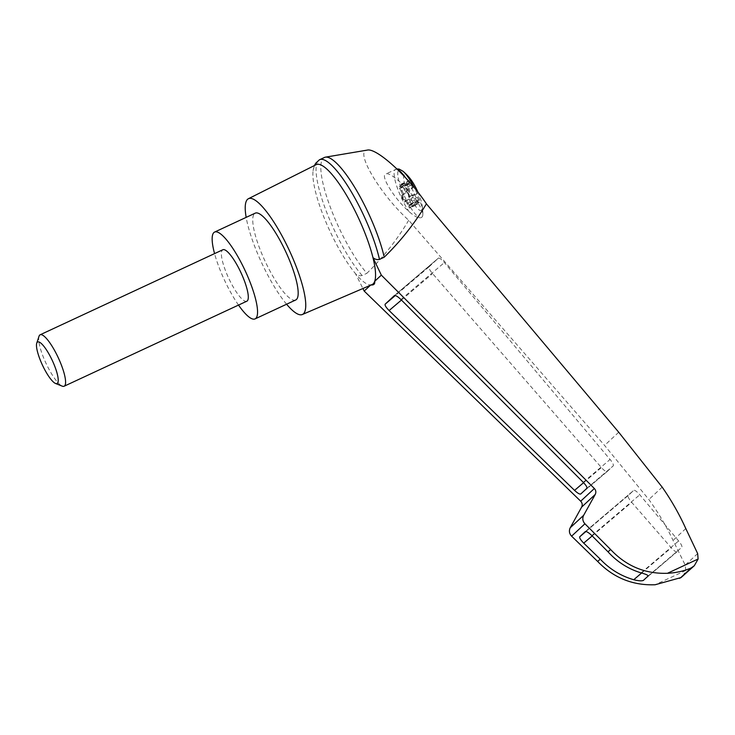 <?xml version="1.0" encoding="UTF-8"?>
<svg xmlns="http://www.w3.org/2000/svg" width="735" height="735" viewBox="0 0 735 735"><rect width="100%" height="100%" fill="white"/><g stroke="black" fill="none" stroke-linecap="round" stroke-linejoin="round"><path stroke-width="0.55" stroke-dasharray="3.67 2.76" d="M682.962 576.268L685.764 570.489L685.24 565.105L673.058 540.418C666.278 526.067 658.202 512.433 648.849 499.524L604.565 445.41L408.706 220.289C380.271 194.591 354.325 150.712 367.215 150.115M408.706 220.289C397.139 239.729 383.201 257.397 366.884 273.291A69.191 16.418 65 0 1 329.813 205.782A69.191 16.418 65 0 1 324.401 157.483M372.029 284.601A66.159 15.701 65 0 1 370.817 284.904A66.159 15.701 65 0 1 355.556 273.723L362.915 288.515M314.451 165.531L313.082 170.786A66.159 15.701 65 0 0 355.556 273.723C357.504 275.441 359.7 276.038 362.144 275.506L366.884 273.291M409.496 177.797A19.753 4.686 -115 0 0 403.616 177.457A19.753 4.686 -115 0 0 409.367 195.923A19.753 4.686 -115 0 0 422.276 208.584A19.753 4.686 -115 0 0 422.046 204.762A19.753 4.686 -115 0 0 417.967 192.248M403.837 188.629A3.546 0.845 65 0 0 405.895 191.651L406.887 192.184A2.131 0.505 65 0 1 407.989 193.728A2.131 0.505 65 0 1 408.614 195.721L408.596 197.2A3.546 0.845 65 0 0 409.854 200.958L417.351 197.467A3.546 0.845 65 0 1 416.148 194.251L417.949 192.579L414.843 186.221L413.052 187.894A3.546 0.845 65 0 1 411.343 185.137L410.121 182.409A2.131 0.505 65 0 0 408.706 180.571L401.209 184.062A2.131 0.505 65 0 1 402.615 185.9L403.837 188.629L411.343 185.137M401.209 184.062A2.131 0.505 65 0 0 401.135 184.705L401.512 186.763L409.009 183.272L408.632 181.223A2.131 0.505 65 0 1 408.706 180.571M409.009 183.272A3.546 0.845 65 0 1 408.88 184.347A3.546 0.845 65 0 1 408.21 184.007L406.979 182.758A2.131 0.505 65 0 0 406.574 182.556L399.077 186.047A2.131 0.505 65 0 1 399.472 186.249L400.713 187.499L408.21 184.007M409.432 205.387L416.938 201.895A3.546 0.845 65 0 1 417.057 200.811L409.56 204.302A3.546 0.845 65 0 0 409.432 205.387L409.808 207.435A2.131 0.505 65 0 1 409.735 208.078A2.131 0.505 65 0 1 408.32 206.241L407.107 203.512A3.546 0.845 65 0 0 405.049 200.499L404.057 199.957A2.131 0.505 65 0 1 402.945 198.413A2.131 0.505 65 0 1 402.33 196.42L402.348 194.94A3.546 0.845 65 0 0 401.089 191.183L408.587 187.691L407.218 185.101A2.131 0.505 65 0 1 406.574 182.556M408.587 187.691A3.546 0.845 65 0 1 409.79 190.916L407.989 192.588L411.095 198.946L412.895 197.274A3.546 0.845 65 0 1 414.604 200.021L415.826 202.75A2.131 0.505 65 0 0 417.232 204.587L409.735 208.078M416.938 201.895L417.315 203.944A2.131 0.505 65 0 1 417.232 204.587M417.057 200.811A3.546 0.845 65 0 1 417.728 201.151L418.968 202.41A2.131 0.505 65 0 0 419.373 202.612L411.866 206.103A2.131 0.505 65 0 1 411.462 205.892L410.231 204.642L417.728 201.151M417.351 197.467L418.729 200.058A2.131 0.505 65 0 1 419.373 202.612M405.895 191.651L406.519 191.357A3.546 0.845 65 0 1 406.17 191.091L413.052 187.894M406.17 191.091L407.971 189.419L414.843 186.221M422.046 204.762A56.77 56.77 0 0 1 422.864 213.876A26.497 6.284 -115 0 1 422.8 215.281C423.222 212.865 421.642 208.823 418.059 203.145C408.449 188.022 389.835 171.255 385.673 173.975C380.041 175.628 394.465 198.863 409 211.561C414.007 215.925 417.682 218.019 420.025 217.854A38.275 9.509 -130.4 0 0 422.8 215.281L422.864 213.876A26.497 6.284 -115 0 0 414.365 187.774M286.595 304.226A63.871 15.159 65 0 1 246.17 217.376M313.082 170.786A66.159 15.701 65 0 1 316.206 164.649M677.008 551.792A7.093 1.764 49.6 0 1 676.99 551.801A7.093 1.764 49.6 0 1 671.257 547.777L631.668 502.299A7.093 1.764 49.6 0 1 628.186 495.528L633.717 490.401A7.093 1.764 49.6 0 1 633.726 490.383A7.093 1.764 49.6 0 1 639.772 494.774L678.625 540.942A7.093 1.764 49.6 0 1 681.795 547.345L643.364 580.429L676.99 551.801M697.653 553.574L685.24 565.105M685.801 528.575L673.058 540.418M662.18 487.14L648.849 499.524M429.065 266.796L438.326 258.196A7.093 1.764 49.6 0 1 438.336 258.187A7.093 1.764 49.6 0 1 444.381 262.57L610.068 459.467A7.093 1.764 49.6 0 1 613.238 465.871L607.138 471.53A7.093 1.764 49.6 0 1 607.128 471.548A7.093 1.764 49.6 0 1 601.386 467.524L432.548 273.567A7.093 1.764 49.6 0 1 429.065 266.796L395.329 295.516M362.144 275.506A69.191 16.418 65 0 1 325.283 208.602A69.191 16.418 65 0 1 319.358 159.844M238.517 305.08A47.904 11.365 65 0 1 214.565 253.603M246.822 301.212A28.389 6.734 65 0 1 229.669 280.283A28.389 6.734 65 0 1 222.87 249.744M295.681 299.999A47.904 11.365 65 0 1 265.16 261.366A47.904 11.365 65 0 1 255.256 213.141M39.028 336.244A28.389 6.734 -115 0 0 46.966 365.313A28.389 6.734 -115 0 0 62.255 386.16M409.854 200.958L411.223 203.549A2.131 0.505 65 0 1 411.866 206.103M409.56 204.302A3.546 0.845 65 0 1 410.231 204.642M401.089 191.183L399.721 188.592A2.131 0.505 65 0 1 399.077 186.047M401.512 186.763A3.546 0.845 65 0 1 401.383 187.838A3.546 0.845 65 0 1 400.713 187.499M405.049 200.499L405.674 200.205A3.546 0.845 65 0 1 406.023 200.471L404.222 202.143L401.117 195.786L402.918 194.113L409.79 190.916M402.918 194.113A3.546 0.845 65 0 1 402.973 194.656L402.955 196.126A2.131 0.505 65 0 0 403.579 198.119A2.131 0.505 65 0 0 404.682 199.663L405.674 200.205M406.023 200.471L412.895 197.274M407.971 189.419L411.076 195.776L409.276 197.449L416.148 194.251M409.276 197.449A3.546 0.845 65 0 1 409.22 196.916L409.239 195.436A2.131 0.505 65 0 0 408.614 193.443A2.131 0.505 65 0 0 407.512 191.899L406.519 191.357M401.117 195.786L407.989 192.588M404.222 202.143L411.095 198.946M411.076 195.776L417.949 192.579M685.764 570.489L655.115 584.757M403.046 171.301A26.497 6.284 -115 0 0 401.145 188.123A26.497 6.284 -115 0 0 420.025 217.854M418.059 203.145A28.389 6.734 -115 0 0 405.169 177.264M397.571 169.509A28.389 6.734 -115 0 0 395.577 169.372A28.389 6.734 -115 0 0 396.487 185.358A28.389 6.734 -115 0 0 409 211.561M641.591 573.034L671.257 547.777M648.151 575.983L681.795 547.345M641.095 572.887L678.625 540.942M618.732 432.244L604.565 445.41M585.942 531.488L628.186 495.528M592.171 535.925L631.668 502.299M585.326 531.589L633.717 490.401L585.308 531.607M591.831 535.585L639.772 494.774M438.336 258.187L394.429 295.571L438.326 258.196M400.942 299.549L444.381 262.57M583.232 482.316L610.068 459.467M586.842 488.343L613.238 465.871M607.128 471.548L580.733 494.012L607.138 471.53M583.59 482.674L601.386 467.524M401.439 300.045L432.548 273.567M399.472 186.249L406.979 182.758M399.721 188.592L407.218 185.101M402.348 194.94L402.973 194.656M402.33 196.42L402.955 196.126M404.057 199.957L404.682 199.663M407.107 203.512L414.604 200.021M408.32 206.241L415.826 202.75M409.808 207.435L417.315 203.944M411.462 205.892L418.968 202.41M411.223 203.549L418.729 200.058M408.596 197.2L409.22 196.916M408.614 195.721L409.239 195.436M406.887 192.184L407.512 191.899M402.615 185.9L410.121 182.409M401.135 184.705L408.632 181.223M396.992 168.949L385.673 173.975M408.88 184.347L401.383 187.838"/><path stroke-width="1.1" d="M314.451 165.531L315.683 163.28L319.358 159.844A69.191 16.418 65 0 1 319.651 159.697L324.401 157.483A69.191 16.418 65 0 1 325.43 157.161L367.215 150.115C376.384 147.56 408.458 176.676 426.419 203.843L618.732 432.244L662.18 487.14C671.34 500.232 679.213 514.041 685.801 528.575L697.653 553.574L698.112 559.023L694.299 565.739L691.139 567.971C684.019 571.058 676.117 572.831 667.453 573.291C645.146 574.035 626.192 566.097 610.592 549.495L608.047 551.847C617.207 561.935 628.223 568.945 641.095 572.887C645.652 574.118 647.994 575.147 648.151 575.983L643.355 580.439C641.591 581.128 638.375 580.889 633.735 579.731C620.717 575.918 609.554 569.046 600.219 559.124L597.684 561.476C613.56 577.839 632.697 585.593 655.115 584.757L681.033 577.572L694.299 565.739M325.43 157.161A69.191 16.418 65 0 1 356.438 190.246A69.191 16.418 65 0 1 384.23 257.195C400.612 241.218 414.678 223.44 426.419 203.843M362.915 288.515L364.183 291.06L580.687 501.196C582.331 502.997 582.644 504.954 581.642 507.086L570.231 527.758C568.807 530.799 569.258 533.601 571.6 536.164L597.684 561.476M610.592 549.495L584.922 523.789C582.625 521.188 582.203 518.35 583.663 515.29L595.24 494.453C596.26 492.312 595.966 490.328 594.358 488.509L381.336 275.129L374.712 281.285C375.061 284.105 373.757 285.318 370.817 284.904M381.336 275.129L372.948 257.562A66.159 15.701 65 0 1 374.712 281.285A66.159 15.701 65 0 1 372.029 284.601L302.315 314.525A63.871 15.159 65 0 1 286.595 304.226M389.109 310.547C386.004 307.377 384.681 305.245 385.158 304.18L394.429 295.571C395.577 295.176 397.754 296.508 400.942 299.549L583.232 482.316C586.117 485.348 587.32 487.36 586.842 488.343L580.733 494.012C579.667 494.416 577.609 493.203 574.549 490.374L389.109 310.547L401.439 300.045M370.366 285.318L364.183 291.06M417.967 192.248A19.753 4.686 -115 0 0 409.496 177.797A56.77 56.77 0 0 0 403.046 171.301L399.114 169.078L396.992 168.949M246.17 217.376A63.871 15.159 65 0 1 248.421 198.716L316.206 164.649A66.159 15.701 65 0 1 356.273 213.38A66.159 15.701 65 0 1 372.948 257.562C374.868 259.317 377.046 259.924 379.481 259.4L384.23 257.195M248.421 198.716A63.871 15.159 65 0 1 287.109 245.766A63.871 15.159 65 0 1 302.315 314.525M600.219 559.124L583.719 543.119C580.613 539.949 579.299 537.827 579.768 536.752L585.308 531.607C586.466 531.221 588.634 532.544 591.831 535.585L608.047 551.847M319.651 159.697A69.191 16.418 65 0 1 350.623 190.659A69.191 16.418 65 0 1 379.481 259.4M214.565 253.603A47.904 11.365 65 0 1 214.638 232.049A47.904 11.365 65 0 1 243.57 267.375A47.904 11.365 65 0 1 255.054 318.907A47.904 11.365 65 0 1 238.517 305.08M40.159 334.774L222.87 249.744A28.389 6.734 65 0 1 240.014 270.673A28.389 6.734 65 0 1 246.822 301.212L64.11 386.242A28.389 6.734 -115 0 0 58.24 357.66A28.389 6.734 -115 0 0 40.159 334.774A28.389 6.734 -115 0 0 39.028 336.244L36.75 343.126A22.941 5.448 -115 0 0 43.163 366.618A22.941 5.448 -115 0 0 55.52 383.468A22.941 5.448 -115 0 0 52.277 360.444A22.941 5.448 -115 0 0 36.75 343.126M214.638 232.049L255.256 213.141A47.904 11.365 65 0 1 284.197 248.467A47.904 11.365 65 0 1 295.681 299.999L255.054 318.907M55.52 383.468L62.255 386.16A28.389 6.734 -115 0 0 64.11 386.242M594.358 488.509L580.687 501.196M414.365 187.774A26.497 6.284 -115 0 0 403.046 171.301M405.169 177.264A28.389 6.734 -115 0 0 397.571 169.509M698.112 559.023L667.453 573.291M691.139 567.971L680.601 577.756M633.735 579.731L641.591 573.034M583.663 515.29L570.231 527.758M584.922 523.789L571.6 536.164M595.24 494.453L581.642 507.086M579.768 536.752L585.942 531.488M583.719 543.119L592.171 535.925M385.158 304.18L395.329 295.516M574.549 490.374L583.59 482.674M679.361 578.344L681.033 577.572"/></g></svg>
